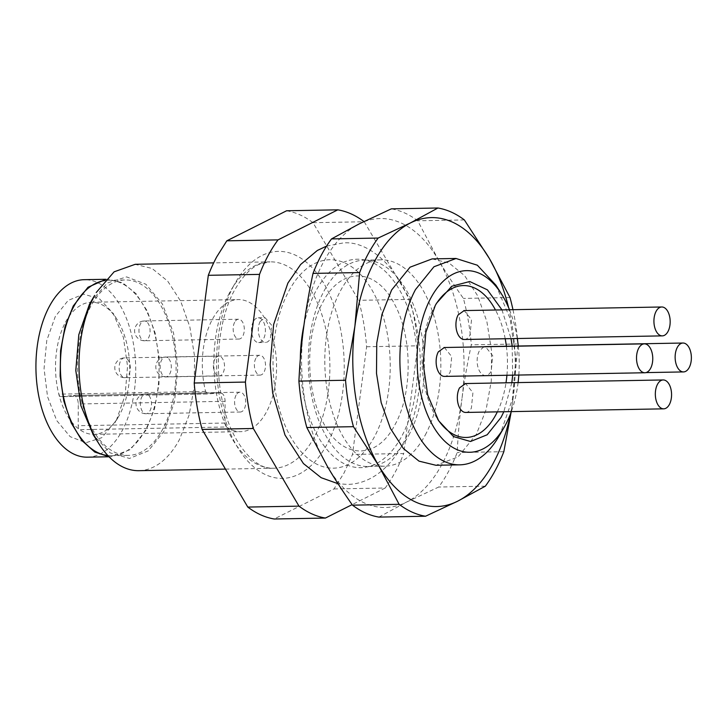 <?xml version="1.0" encoding="UTF-8"?>
<svg xmlns="http://www.w3.org/2000/svg" width="727" height="727" viewBox="0 0 727 727"><rect width="100%" height="100%" fill="white"/><g stroke="black" fill="none" stroke-linecap="round" stroke-linejoin="round"><path stroke-width="0.55" stroke-dasharray="3.63 2.73" d="M374.45 436.754A104.234 58.587 -91 0 1 291.609 438.517A104.234 58.587 -91 0 1 288.783 291.136A104.234 58.587 -91 0 1 371.615 289.373A104.234 58.587 -91 0 1 374.45 436.754M394.97 424.722C412.682 393.262 412.527 336.928 394.643 304.377C376.286 267.409 341.027 266.327 322.879 302.178C305.167 333.629 305.322 389.972 323.206 422.523C341.563 459.482 376.813 460.573 394.97 424.722M90.884 301.696L107.287 283.003L126.571 276.887L145.891 284.239L162.385 303.977L173.58 333.175L177.842 367.489L174.516 401.831L164.111 431.111L148.353 450.822L129.461 458.446L110.186 452.876L93.32 434.928M90.739 306.403A87.722 49.309 89 0 0 81.869 402.14A87.722 49.309 89 0 0 128.388 455.384A87.722 49.309 89 0 0 162.839 428.948A87.722 49.309 89 0 0 171.708 333.211A87.722 49.309 89 0 0 125.189 279.968A87.722 49.309 89 0 0 90.739 306.403M107.878 455.547A87.722 49.309 89 0 0 111.322 455.693A87.722 49.309 89 0 0 145.773 429.266A87.722 49.309 89 0 0 154.642 333.52A87.722 49.309 89 0 0 108.123 280.277A87.722 49.309 89 0 0 104.697 280.558M105.724 279.395L108.105 279.25L122.645 282.803L136.067 293.681L147.227 310.947L155.169 333.111L159.195 358.284L158.968 384.292L154.506 408.892L146.191 429.984L130.342 449.595L111.34 456.729L108.95 456.674M87.44 457.165A88.758 49.89 89 0 0 122.3 430.42A88.758 49.89 89 0 0 131.269 333.557A88.758 49.89 89 0 0 84.205 279.686M116.356 420.324L125.08 395.406L127.552 366.181L123.372 337.319L113.212 313.41L99.408 298.715L83.632 294.162L68.184 300.396L55.288 316.518L46.773 340.472L44.056 368.571L47.537 396.651L56.706 420.542L70.192 436.691L85.995 442.707L101.78 437.699L116.356 420.324M65.512 322.161A66.048 37.122 -91 0 1 91.448 302.259A66.048 37.122 -91 0 1 116.992 319.398A66.048 37.122 -91 0 1 119.791 414.435A66.048 37.122 -91 0 1 118.765 416.289A66.048 37.122 -91 0 1 93.856 434.337A66.048 37.122 -91 0 1 79.697 429.675A66.048 37.122 -91 0 1 58.805 394.161A66.048 37.122 -91 0 1 65.512 322.161M220.081 392.825L73.291 395.497C76.308 395.815 77.971 398.65 78.28 403.985L78.189 425.713A4.126 2.317 89 0 0 79.697 429.675L226.488 426.994A66.048 37.122 89 0 0 240.646 431.665A66.048 37.122 89 0 0 266.582 411.764A66.048 37.122 89 0 0 273.261 339.673A66.048 37.122 89 0 0 238.238 299.588A66.048 37.122 89 0 0 212.302 319.489A66.048 37.122 89 0 0 205.596 391.48L207.786 393.998L60.995 396.669A4.126 2.317 89 0 0 61.095 396.66L73.491 395.488L220.281 392.816A8.261 4.644 89 0 0 220.081 392.825L207.895 393.989L61.095 396.66M205.596 391.48L58.805 394.161A4.126 2.317 89 0 0 60.995 396.669M226.488 426.994L224.979 423.041L225.07 401.313A8.261 4.644 89 0 0 220.281 392.816M253.369 321.534A12.386 6.961 89 0 0 252.115 335.047A12.386 6.961 89 0 0 258.676 342.562A12.386 6.961 89 0 0 263.547 338.837A12.386 6.961 89 0 0 264.792 325.314A12.386 6.961 89 0 0 258.23 317.799A12.386 6.961 89 0 0 253.369 321.534M255.877 358.266A9.905 5.571 89 0 0 257.985 374.378A9.905 5.571 89 0 0 260.13 375.096A9.905 5.571 89 0 0 264.019 372.106A9.905 5.571 89 0 0 261.911 355.994A9.905 5.571 89 0 0 259.766 355.285A9.905 5.571 89 0 0 255.877 358.266M236.075 395.188A9.905 5.571 89 0 0 238.183 411.3A9.905 5.571 89 0 0 240.319 412.009A9.905 5.571 89 0 0 244.217 409.028A9.905 5.571 89 0 0 242.1 392.916A9.905 5.571 89 0 0 239.965 392.198A9.905 5.571 89 0 0 236.075 395.188M214.865 359.138A9.905 5.571 89 0 0 216.982 375.259A9.905 5.571 89 0 0 219.118 375.968A9.905 5.571 89 0 0 223.007 372.978A9.905 5.571 89 0 0 220.899 356.866A9.905 5.571 89 0 0 218.754 356.157A9.905 5.571 89 0 0 214.865 359.138M234.667 322.225A9.905 5.571 89 0 0 236.784 338.337A9.905 5.571 89 0 0 238.919 339.046A9.905 5.571 89 0 0 242.809 336.065A9.905 5.571 89 0 0 240.701 319.953A9.905 5.571 89 0 0 238.565 319.235A9.905 5.571 89 0 0 234.667 322.225M260.193 321.407A12.386 6.961 89 0 0 258.939 334.929A12.386 6.961 89 0 0 265.509 342.444A12.386 6.961 89 0 0 270.371 338.709L271.616 325.196L265.064 317.663L260.193 321.407M444.361 347.506L451.712 356.584L450.186 372.051A14.449 8.124 -91 0 1 444.506 376.404M483.837 346.788L479.32 350.987A14.449 8.124 89 0 0 477.857 366.762A14.449 8.124 89 0 0 485.518 375.532A14.449 8.124 89 0 0 491.188 371.179L492.724 355.712L485.372 346.634M464.317 339.482A14.449 8.124 89 0 0 469.987 335.129L471.523 319.671L464.162 310.583M465.716 412.445A14.449 8.124 89 0 0 471.387 408.092L472.923 392.635L465.571 383.547M286.602 210.766C295.725 212.302 304.531 216.273 313.019 222.689L358.702 300.324C362.691 315.118 365.327 330.594 366.608 346.752L352.504 454.439L344.025 473.013L333.993 488.944L274.206 518.996M313.019 222.689L364.227 221.753A154.806 87.013 89 0 0 363.936 221.535M364.227 221.753L409.901 299.397L358.702 300.324M366.608 346.752L417.816 345.816A154.806 87.013 89 0 0 409.901 299.397M417.816 345.816L403.703 453.512L352.504 454.439M333.993 488.944L385.201 488.008A154.806 87.013 89 0 0 395.234 472.077A154.806 87.013 89 0 0 403.703 453.512M385.201 488.008L352.122 504.638M138.912 470.678A103.207 58.006 89 0 0 179.442 439.581L189.102 415.062L194.282 386.455L194.536 356.212L189.865 326.941L180.65 301.16L167.664 281.085L152.052 268.454L135.149 264.337M408.728 435.4A103.207 58.006 89 0 0 419.161 322.77A103.207 58.006 89 0 0 364.436 260.13A103.207 58.006 89 0 0 323.906 291.227A103.207 58.006 89 0 0 313.473 403.858A103.207 58.006 89 0 0 368.198 466.498A103.207 58.006 89 0 0 408.728 435.4M425.231 435.1A103.207 58.006 89 0 0 435.664 322.47A103.207 58.006 89 0 0 380.939 259.83A103.207 58.006 89 0 0 340.409 290.927A103.207 58.006 89 0 0 329.976 403.558A103.207 58.006 89 0 0 384.701 466.198A103.207 58.006 89 0 0 425.231 435.1M378.912 517.088L406.511 502.103L438.69 487.035A154.806 87.013 89 0 0 457.201 452.53C458.146 433.347 459.737 415.417 461.963 398.732A144.482 81.215 -91 0 1 406.511 502.103A144.482 81.215 -91 0 1 327.368 466.389A144.482 81.215 -91 0 1 303.677 327.295A144.482 81.215 -91 0 1 359.129 223.925A144.482 81.215 -91 0 1 438.272 259.639A144.482 81.215 -91 0 1 461.963 398.732C464.108 382.048 467.216 364.082 471.305 344.843A154.806 87.013 89 0 0 463.399 298.415C453.675 284.593 445.306 271.671 438.272 259.639L417.716 220.781A154.806 87.013 89 0 0 391.308 208.858M485.327 486.181L438.69 487.035M508.536 307.466A144.482 81.215 -91 0 1 513.171 397.796L517.942 343.989L471.305 344.843M510.481 413.945A144.482 81.215 -91 0 0 513.171 397.796L511.099 412.291M503.829 451.685L457.201 452.53M464.353 219.927L417.716 220.781M510.027 297.57L463.399 298.415M517.942 343.989A154.806 87.013 89 0 0 517.751 341.69M517.451 338.518A154.806 87.013 89 0 0 512.962 309.693M432.147 258.894L449.05 263.02L464.662 275.669L477.639 295.753L486.872 321.534L491.552 350.805L491.288 381.039L486.099 409.646L476.439 434.164L458.001 456.974L435.909 465.262M495.959 285.229L510.063 318.435L515.852 358.529L512.435 399.114L500.33 433.728A103.207 58.006 89 0 1 498.722 436.618M509.491 309.757A90.82 51.044 -91 0 1 517.279 338.518M518.287 346.034A90.82 51.044 -91 0 1 518.814 375.05M518.078 382.593A90.82 51.044 -91 0 1 511.345 411.618M501.966 309.893L511.036 338.637M512.162 346.143L512.689 375.159M511.835 382.702L503.82 411.755M497.341 411.873A75.962 42.693 89 0 0 506.001 382.811M506.919 375.268A75.962 42.693 89 0 0 506.383 346.243M505.201 338.737A75.962 42.693 89 0 0 495.487 310.011M435.618 304.849A75.962 42.693 89 0 0 434.728 306.34A75.962 42.693 89 0 0 433.537 308.466A75.962 42.693 89 0 0 436.754 417.761A75.962 42.693 89 0 0 437.699 419.215M303.977 325.033A104.234 58.587 -91 0 1 316.091 290.636A104.234 58.587 -91 0 1 398.932 288.873A104.234 58.587 -91 0 1 401.758 436.255A104.234 58.587 -91 0 1 336.855 459.11A104.234 58.587 -91 0 1 300.324 358.965M224.979 423.041L78.189 425.713M225.07 401.313L78.28 403.985M233.758 285.584A113.521 63.812 89 0 0 236.838 446.096A113.521 63.812 89 0 0 327.059 444.179A113.521 63.812 89 0 0 323.978 283.657A113.521 63.812 89 0 0 233.758 285.584M229.459 292.945A103.207 58.006 89 0 0 219.027 405.584A103.207 58.006 89 0 0 273.752 468.224A103.207 58.006 89 0 0 314.282 437.118A103.207 58.006 89 0 0 324.715 324.487A103.207 58.006 89 0 0 269.99 261.847A103.207 58.006 89 0 0 229.459 292.945M147.881 394.625A9.905 5.571 89 0 0 145.745 393.916A9.905 5.571 89 0 0 140.429 401.995A9.905 5.571 89 0 0 143.964 413.018A9.905 5.571 -91 0 0 146.1 413.727A9.905 5.571 -91 0 0 151.416 405.648A9.905 5.571 -91 0 0 147.881 394.625M122.763 376.977A9.905 5.571 -91 0 1 119.219 365.954A9.905 5.571 -91 0 1 124.535 357.875A9.905 5.571 -91 0 1 126.68 358.584A9.905 5.571 89 0 1 130.215 369.607A9.905 5.571 89 0 1 124.899 377.686A9.905 5.571 89 0 1 122.763 376.977M146.481 321.67A9.905 5.571 89 0 0 144.346 320.952A9.905 5.571 89 0 0 139.03 329.031A9.905 5.571 89 0 0 142.565 340.054A9.905 5.571 -91 0 0 144.7 340.763A9.905 5.571 -91 0 0 150.016 332.693A9.905 5.571 -91 0 0 146.481 321.67M167.692 357.711A9.905 5.571 89 0 0 165.547 357.002A9.905 5.571 89 0 0 160.231 365.072A9.905 5.571 89 0 0 163.766 376.095A9.905 5.571 -91 0 0 165.91 376.813A9.905 5.571 -91 0 0 171.227 368.734A9.905 5.571 -91 0 0 167.692 357.711M326.614 246.071L343.071 242.972C370.734 240.092 405.457 272.743 415.48 322.116C425.204 363.109 420.233 412.136 402.658 444.315C394.843 458.864 385.128 469.678 373.505 476.748C365.236 481.665 356.557 484.227 347.47 484.427L338.019 483.691M111.322 455.693L128.388 455.384M108.123 280.277L125.189 279.968M109.05 456.774L111.34 456.729M105.824 279.286L108.105 279.25M116.992 319.398L113.212 313.41M118.765 416.289L115.193 422.405M91.448 302.259L238.238 299.588M93.856 434.337L240.646 431.665M258.676 342.562L265.509 342.444M258.23 317.799L265.055 317.681M485.518 375.532L645.976 372.606M225.452 469.097L273.752 468.224C257.194 470.696 230.441 444.842 221.88 398.832C214.111 361.683 219.599 317.154 234.312 290.618C242.436 276.369 250.897 267.545 259.703 264.128L269.99 261.847L213.683 262.874M364.436 260.13L380.939 259.83M368.198 466.498L384.701 466.198M434.728 306.34L436.509 303.277M436.754 417.761L438.645 420.751M239.965 392.198L145.745 393.916A9.905 9.905 0 0 0 140.202 411.909A9.905 9.905 0 0 0 146.1 413.727L240.319 412.009M218.754 356.157L124.535 357.875A9.905 9.905 0 0 0 118.992 375.868A9.905 9.905 0 0 0 124.899 377.686L219.118 375.968M238.565 319.235L144.346 320.952A9.905 9.905 0 0 0 138.802 338.946A9.905 9.905 0 0 0 144.7 340.763L238.919 339.046M259.766 355.285L165.547 357.002A9.905 9.905 0 0 0 160.004 374.996A9.905 9.905 0 0 0 165.91 376.813L260.13 375.096"/><path stroke-width="1.09" d="M98.99 443.906L93.32 434.919L80.897 405.702L75.79 370.425L78.807 334.711L89.466 304.24L94.619 295.407A103.207 58.006 89 0 0 98.99 443.906A103.207 58.006 89 0 0 138.912 470.678L225.452 469.097M104.697 280.558A87.722 49.309 89 0 0 73.672 306.712A87.722 49.309 89 0 0 64.121 399.623A87.722 49.309 89 0 0 107.878 455.547M108.95 456.674L94.792 452.067L81.869 440.517L71.246 422.978L63.794 400.904L60.141 376.104L60.568 350.641L65.066 326.614L73.245 305.994L88.022 287.238L105.724 279.395M105.824 279.286L84.205 279.686A88.758 49.89 89 0 0 49.354 306.43A88.758 49.89 89 0 0 40.376 403.294A88.758 49.89 89 0 0 87.44 457.165L109.05 456.774M650.574 368.398A14.449 8.124 -91 0 1 644.894 372.751A14.449 8.124 -91 0 1 641.777 371.715A14.449 8.124 -91 0 1 638.697 348.215A14.449 8.124 -91 0 1 644.376 343.862A14.449 8.124 -91 0 1 647.493 344.898A14.449 8.124 -91 0 1 650.574 368.398M644.894 372.751L444.506 376.404A14.449 8.124 -91 0 1 436.845 367.635A14.449 8.124 -91 0 1 438.308 351.868L444.361 347.506M677.319 347.379A14.449 8.124 89 0 0 675.856 363.155A14.449 8.124 89 0 0 683.516 371.924A14.449 8.124 89 0 0 689.187 367.571A14.449 8.124 89 0 0 690.65 351.795A14.449 8.124 89 0 0 682.989 343.026A14.449 8.124 89 0 0 677.319 347.379M483.837 346.788L485.372 346.634M656.108 311.338A14.449 8.124 89 0 0 654.645 327.105A14.449 8.124 89 0 0 662.306 335.874A14.449 8.124 89 0 0 667.986 331.521A14.449 8.124 89 0 0 669.449 315.754A14.449 8.124 89 0 0 661.779 306.985A14.449 8.124 89 0 0 656.108 311.338M464.162 310.583L458.11 314.945A14.449 8.124 89 0 0 456.647 330.712A14.449 8.124 89 0 0 464.317 339.482L662.306 335.874M657.508 384.301A14.449 8.124 89 0 0 656.054 400.068A14.449 8.124 89 0 0 663.715 408.838A14.449 8.124 89 0 0 669.385 404.485A14.449 8.124 89 0 0 670.848 388.718A14.449 8.124 89 0 0 663.188 379.948A14.449 8.124 89 0 0 657.508 384.301M465.571 383.547L459.509 387.909A14.449 8.124 89 0 0 458.055 403.676A14.449 8.124 89 0 0 465.716 412.445L663.715 408.838M259.521 274.388L208.313 275.315L194.209 383.011L245.417 382.075L259.521 274.388A154.806 87.013 89 0 1 267.999 255.813A154.806 87.013 89 0 1 278.032 239.883L337.81 209.83L286.602 210.766L226.824 240.819L278.032 239.883M226.824 240.819L216.791 256.749A154.806 87.013 89 0 0 208.313 275.315M352.122 504.638L325.414 518.06L274.206 518.996C265.082 517.46 256.277 513.48 247.798 507.073L202.115 429.43C198.126 414.635 195.49 399.159 194.209 383.011M202.115 429.43L253.323 428.494A154.806 87.013 89 0 1 245.417 382.075M363.936 221.535A154.806 87.013 89 0 0 337.81 209.83M247.798 507.073L298.997 506.137A154.806 87.013 89 0 0 325.414 518.06M298.997 506.137L253.323 428.494M135.149 264.337L114.112 271.825L96.237 292.518M327.368 466.389C334.402 478.411 342.771 491.343 352.495 505.165A154.806 87.013 89 0 0 378.912 517.088L425.54 516.234L457.719 501.167A144.482 81.215 -91 0 1 378.576 465.453L353.449 426.676L306.812 427.521L327.368 466.389M331.521 238.91L378.158 238.056L410.328 222.989L437.936 208.004L391.308 208.858L359.129 223.925L331.521 238.91A154.806 87.013 89 0 0 313.01 273.407C308.93 292.654 305.813 310.611 303.677 327.295C301.441 343.98 299.851 361.919 298.906 381.102A154.806 87.013 89 0 0 306.812 427.521M511.099 412.291L503.829 451.685A154.806 87.013 89 0 1 485.327 486.181L457.719 501.167A144.482 81.215 -91 0 0 510.481 413.945M298.906 381.102L345.543 380.248L354.876 326.359A144.482 81.215 -91 0 0 378.576 465.453L399.123 504.311L352.495 505.165M399.123 504.311A154.806 87.013 89 0 0 425.54 516.234M437.936 208.004A154.806 87.013 89 0 1 464.353 219.927L489.48 258.712A144.482 81.215 -91 0 0 410.328 222.989A144.482 81.215 -91 0 0 354.876 326.359L359.647 272.561L313.01 273.407M345.543 380.248A154.806 87.013 89 0 0 353.449 426.676M378.158 238.056A154.806 87.013 89 0 0 359.647 272.561M508.536 307.466A144.482 81.215 -91 0 0 489.48 258.712L510.027 297.57A154.806 87.013 89 0 1 512.962 309.693M517.751 341.69A154.806 87.013 89 0 0 517.451 338.518M511.345 411.618A90.82 51.044 -91 0 1 505.483 424.895A90.82 51.044 -91 0 1 504.065 427.44A90.82 51.044 -91 0 1 432.574 425.159A90.82 51.044 -91 0 1 430.838 298.025A90.82 51.044 -91 0 1 501.639 294.217L495.959 285.229L477.339 265.21L456.047 258.494L433.946 266.764L415.508 289.555A103.207 58.006 89 0 0 405.075 402.195A103.207 58.006 89 0 0 459.8 464.835L435.909 465.271L418.997 461.136L403.385 448.486L390.408 428.412L381.184 402.631L376.495 373.36L376.759 343.117L381.948 314.509L391.617 289.991L410.046 267.191L432.147 258.894L456.038 258.458M459.8 464.835A103.207 58.006 89 0 0 498.722 436.618L504.065 427.44M501.639 294.217A90.82 51.044 -91 0 1 509.491 309.757M517.279 338.518A90.82 51.044 -91 0 1 518.287 346.034M518.814 375.05A90.82 51.044 -91 0 1 518.078 382.593M503.82 411.755L501.076 417.398L487.181 434.773L470.523 441.498L453.521 436.591L438.645 420.751L427.694 394.988L423.196 363.873L425.849 332.384L435.255 305.522L436.509 303.277L451.776 286.247L469.724 281.513L487.417 289.846L501.966 309.893M511.036 338.637L512.162 346.143M512.689 375.159L511.835 382.702M437.699 419.215A75.962 42.693 89 0 0 495.959 414.581A75.962 42.693 89 0 0 497.341 411.873M506.001 382.811A75.962 42.693 89 0 0 506.919 375.268M506.383 346.243A75.962 42.693 89 0 0 505.201 338.737M495.487 310.011A75.962 42.693 89 0 0 435.618 304.849M300.324 358.965A104.234 58.587 -91 0 1 303.977 325.033M338.019 483.691L321.17 477.703L303.423 463.544L285.002 435.019L272.643 392.925L270.171 364.672L273.616 324.551L287.883 283.085L300.66 264.474L317.335 250.47L326.614 246.071M644.376 343.862L443.979 347.515M645.976 372.606L683.516 371.924M484.991 346.634L682.989 343.026M463.79 310.593L661.779 306.985M465.189 383.556L663.188 379.948M135.149 264.301L213.683 262.874"/></g></svg>
